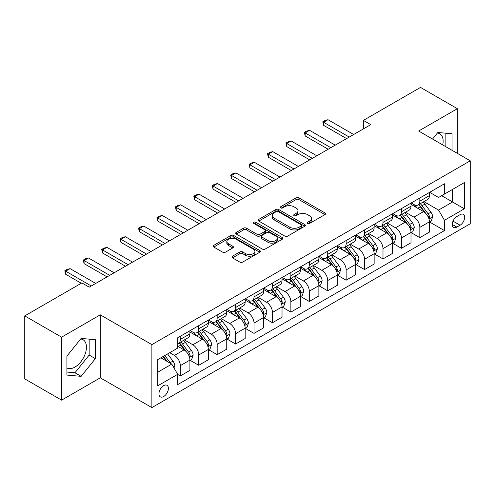 <?xml version="1.0" encoding="UTF-8"?>
<svg xmlns="http://www.w3.org/2000/svg" width="495" height="495" viewBox="0 0 495 495"><rect width="100%" height="100%" fill="white"/><g stroke="black" fill="none" stroke-linecap="round" stroke-linejoin="round"><path stroke-width="0.74" d="M307.568 223.462A1.429 0.829 0 0 0 309.592 223.462L324.968 214.589A2.048 1.182 0 0 0 325.568 213.753A2.048 1.182 0 0 0 324.968 212.918L298.924 197.882A2.048 1.182 0 0 0 296.029 197.882L280.659 206.755A1.429 0.829 0 0 0 280.238 207.343A1.429 0.829 0 0 0 280.659 207.925A1.429 0.829 0 0 0 282.682 207.925L284.675 206.78A6.546 3.781 0 0 1 293.931 206.78L296.103 208.03A6.546 3.781 0 0 1 298.021 210.703A6.546 3.781 0 0 1 296.103 213.376L294.11 214.527A1.429 0.829 0 0 0 293.696 215.108A1.429 0.829 0 0 0 294.11 215.696A1.429 0.829 0 0 0 296.14 215.696L298.126 214.545A6.546 3.781 0 0 1 307.389 214.545L309.554 215.801A6.546 3.781 0 0 1 311.473 218.474A6.546 3.781 0 0 1 309.554 221.147L307.568 222.292A1.429 0.829 0 0 0 307.147 222.88A1.429 0.829 0 0 0 307.568 223.462L307.568 222.292M66.905 367.946A16.261 9.386 120 0 0 74.937 367.086A16.261 9.386 120 0 0 85.561 352.756A16.261 9.386 120 0 0 83.067 339.725A16.261 9.386 120 0 0 80.666 338.988M163.672 396.526A6.67 3.849 120 0 0 168.028 390.648A6.67 3.849 120 0 0 167.007 385.302A6.67 3.849 120 0 0 163.672 385.636A6.67 3.849 120 0 0 159.31 391.514A6.67 3.849 120 0 0 160.337 396.86A6.67 3.849 120 0 0 163.672 396.526M437.363 133.056A16.261 9.386 -60 0 1 439.764 133.792A16.261 9.386 -60 0 1 442.734 144.917M232.514 256.187A2.048 1.182 0 0 0 231.92 257.023A2.048 1.182 0 0 0 232.514 257.858L239.821 262.072A2.048 1.182 0 0 0 242.717 262.072L259.788 252.215A2.048 1.182 0 0 0 260.389 251.38A2.048 1.182 0 0 0 259.788 250.544L233.745 235.515A2.048 1.182 0 0 0 230.856 235.515L213.778 245.365A2.048 1.182 0 0 0 213.184 246.201A2.048 1.182 0 0 0 213.778 247.036L222.608 252.134A2.048 1.182 0 0 0 225.497 252.134L232.805 247.915A2.048 1.182 0 0 0 233.405 247.079A2.048 1.182 0 0 0 232.805 246.244L228.43 243.719A5.476 3.162 0 0 1 226.828 241.486A5.476 3.162 0 0 1 230.206 238.565A5.476 3.162 0 0 1 236.171 239.252L253.316 249.146A5.476 3.162 0 0 1 254.919 251.38A5.476 3.162 0 0 1 251.54 254.3A5.476 3.162 0 0 1 245.576 253.619L242.717 251.967A2.048 1.182 0 0 0 239.821 251.967L232.514 256.187L232.514 257.858M100.287 314.832L61.597 337.169L24.75 315.897L24.75 378.867L61.597 400.146L100.287 377.809L151.878 407.589L151.878 344.619L100.287 314.832L100.287 377.809M457.355 153.363L457.355 108.683L418.665 131.02L470.25 160.807L151.878 344.619M457.355 108.683L420.503 87.411L363.392 120.384L363.392 128.898M24.75 315.897L81.867 282.923L89.236 287.174L370.761 124.641L363.392 120.384M284.817 236.096A2.048 1.182 0 0 0 287.713 236.096L304.784 226.24A2.048 1.182 0 0 0 305.384 225.404A2.048 1.182 0 0 0 304.784 224.569L278.741 209.534A2.048 1.182 0 0 0 275.845 209.534L258.774 219.39A2.048 1.182 0 0 0 258.173 220.226A2.048 1.182 0 0 0 258.774 221.061L284.817 236.096M254.356 223.771A1.429 0.829 0 0 1 255.81 223.975L255.81 222.274L282.286 237.557A2.048 1.182 0 0 1 282.886 238.392A2.048 1.182 0 0 1 282.286 239.227L265.215 249.084A2.048 1.182 0 0 1 262.319 249.084L236.276 234.048L236.276 232.378A2.048 1.182 0 0 0 235.676 233.213A2.048 1.182 0 0 0 236.276 234.048M236.276 232.378L243.583 228.164A2.048 1.182 0 0 1 246.479 228.164L257.041 234.259A2.048 1.182 0 0 0 259.931 234.259L264.782 231.462A2.048 1.182 0 0 0 265.376 230.627A2.048 1.182 0 0 0 264.782 229.791L253.787 223.443A1.429 0.829 0 0 1 253.366 222.855A1.429 0.829 0 0 1 254.251 222.094A1.429 0.829 0 0 1 255.81 222.274M460.078 214.675L456.836 216.544A6.46 3.731 120 0 0 452.616 222.243A6.46 3.731 120 0 0 453.606 227.415A6.46 3.731 120 0 0 456.836 227.1L460.078 225.225A6.46 3.731 120 0 0 464.304 219.533A6.46 3.731 120 0 0 463.308 214.354A6.46 3.731 120 0 0 460.078 214.675M151.878 407.589L470.25 223.777L470.25 160.807M429.641 192.338L438.558 197.486L444.454 194.077L444.454 183.781L177.674 337.807L177.674 348.109L157.775 359.593L157.775 385.803L177.674 374.319L177.674 384.615L444.454 230.59L444.454 220.287L438.558 210.078L423.906 201.62M444.454 194.077L464.353 182.593L464.353 208.803L444.454 220.287M61.597 337.169L61.597 400.146M441.658 195.698L452.56 201.997L452.56 189.399L464.353 182.593M438.558 210.078L452.56 201.997L464.353 208.803M157.775 372.19L171.777 364.103L160.869 357.805M177.674 374.399L180.322 375.934L180.322 365.638A8.341 4.814 -120 0 0 174.432 355.422L169.711 352.7M180.322 375.934L189.907 370.402L189.907 360.106A8.341 4.814 -120 0 0 184.01 349.891L177.674 346.234M190.129 360.317L198.749 365.298L198.749 355.002A8.341 4.814 -120 0 0 192.852 344.786L184.388 339.898M198.749 365.298L208.327 359.766L208.327 349.47A8.341 4.814 -120 0 0 202.436 339.254L189.907 332.021M208.55 349.68L217.175 354.661L217.175 344.365A8.341 4.814 -120 0 0 211.278 334.15L202.814 329.262M217.175 354.661L226.753 349.13L226.753 338.834A8.341 4.814 -120 0 0 220.857 328.618L208.327 321.385M226.976 339.044L235.595 344.025L235.595 333.723A8.341 4.814 -120 0 0 229.705 323.513L221.234 318.625M235.595 344.025L245.18 338.493L245.18 328.191A8.341 4.814 -120 0 0 239.283 317.982L226.753 310.749M245.402 328.408L254.022 333.382L254.022 323.087A8.341 4.814 -120 0 0 248.125 312.877L239.66 307.989M254.022 333.382L263.6 327.851L263.6 317.555A8.341 4.814 -120 0 0 257.709 307.346L245.18 300.112M263.823 317.771L272.448 322.746L272.448 312.45A8.341 4.814 -120 0 0 266.551 302.241L258.087 297.353M272.448 322.746L282.026 317.215L282.026 306.919A8.341 4.814 -120 0 0 276.13 296.709L263.6 289.476M282.249 307.135L290.868 312.11L290.868 301.814A8.341 4.814 -120 0 0 284.978 291.604L276.507 286.716M290.868 312.11L300.453 306.578L300.453 296.282A8.341 4.814 -120 0 0 294.556 286.073L282.026 278.84M300.675 296.493L309.295 301.474L309.295 291.178A8.341 4.814 -120 0 0 303.398 280.962L294.933 276.08M309.295 301.474L318.873 295.942L318.873 285.646A8.341 4.814 -120 0 0 312.982 275.43L300.453 268.197M319.096 285.856L327.721 290.837L327.721 280.541A8.341 4.814 -120 0 0 321.824 270.326L313.36 265.438M327.721 290.837L337.299 285.306L337.299 275.01A8.341 4.814 -120 0 0 331.403 264.794L318.873 257.561M337.522 275.22L346.141 280.201L346.141 269.905A8.341 4.814 -120 0 0 340.251 259.689L331.78 254.801M346.141 280.201L355.726 274.669L355.726 264.373A8.341 4.814 -120 0 0 349.829 254.158L337.299 246.925M355.948 264.584L364.568 269.565L364.568 259.262A8.341 4.814 -120 0 0 358.671 249.053L350.206 244.165M364.568 269.565L374.146 264.033L374.146 253.731A8.341 4.814 -120 0 0 368.255 243.521L355.726 236.288M374.368 253.947L382.994 258.922L382.994 248.626A8.341 4.814 -120 0 0 377.097 238.417L368.633 233.529M382.994 258.922L392.572 253.391L392.572 243.095A8.341 4.814 -120 0 0 386.675 232.885L374.146 225.652M392.795 243.311L401.414 248.286L401.414 237.99A8.341 4.814 -120 0 0 395.524 227.78L387.053 222.892M401.414 248.286L410.999 242.754L410.999 232.458A8.341 4.814 -120 0 0 405.102 222.249L392.572 215.016M411.221 232.675L419.84 237.649L419.84 227.353A8.341 4.814 -120 0 0 413.944 217.144L405.479 212.256M419.84 237.649L429.419 232.118L429.419 221.822A8.341 4.814 -120 0 0 423.528 211.613L410.999 204.379M411.221 202.975L413.944 204.546A8.341 4.814 -120 0 0 418.114 204.961A8.341 4.814 -120 0 0 419.84 201.143L419.84 197.994M392.795 213.611L395.524 215.183A8.341 4.814 -120 0 0 399.688 215.597A8.341 4.814 -120 0 0 401.414 211.78L401.414 208.63M374.368 224.247L377.097 225.819A8.341 4.814 -120 0 0 381.268 226.234A8.341 4.814 -120 0 0 382.994 222.416L382.994 219.266M355.948 234.884L358.671 236.462A8.341 4.814 -120 0 0 362.841 236.87A8.341 4.814 -120 0 0 364.568 233.052L364.568 229.903M337.522 245.52L340.251 247.098A8.341 4.814 -120 0 0 344.415 247.506A8.341 4.814 -120 0 0 346.141 243.695L346.141 240.545M319.096 256.156L321.824 257.734A8.341 4.814 -120 0 0 325.995 258.149A8.341 4.814 -120 0 0 327.721 254.331L327.721 251.182M300.675 266.793L303.398 268.37A8.341 4.814 -120 0 0 307.568 268.785A8.341 4.814 -120 0 0 309.295 264.967L309.295 261.818M282.249 277.435L284.978 279.007A8.341 4.814 -120 0 0 289.142 279.421A8.341 4.814 -120 0 0 290.868 275.604L290.868 272.454M263.823 288.071L266.551 289.643A8.341 4.814 -120 0 0 270.722 290.058A8.341 4.814 -120 0 0 272.448 286.24L272.448 283.091M245.402 298.708L248.125 300.279A8.341 4.814 -120 0 0 252.295 300.694A8.341 4.814 -120 0 0 254.022 296.876L254.022 293.727M226.976 309.344L229.705 310.922A8.341 4.814 -120 0 0 233.869 311.33A8.341 4.814 -120 0 0 235.595 307.513L235.595 304.363M208.55 319.98L211.278 321.558A8.341 4.814 -120 0 0 215.449 321.967A8.341 4.814 -120 0 0 217.175 318.155L217.175 315.006M190.129 330.617L192.852 332.195A8.341 4.814 -120 0 0 197.022 332.609A8.341 4.814 -120 0 0 198.749 328.791L198.749 325.642M429.641 222.032L444.454 230.59M418.114 204.961L427.692 199.429A8.341 4.814 -120 0 0 429.419 195.612L429.419 192.462M399.688 215.597L409.272 210.066A8.341 4.814 -120 0 0 410.999 206.248L410.999 203.099M381.268 226.234L390.846 220.702A8.341 4.814 -120 0 0 392.572 216.884L392.572 213.735M362.841 236.87L372.419 231.338A8.341 4.814 -120 0 0 374.146 227.521L374.146 224.377M344.415 247.506L353.999 241.975A8.341 4.814 -120 0 0 355.726 238.163L355.726 235.014M325.995 258.149L335.573 252.617A8.341 4.814 -120 0 0 337.299 248.799L337.299 245.65M307.568 268.785L317.147 263.253A8.341 4.814 -120 0 0 318.873 259.436L318.873 256.286M289.142 279.421L298.726 273.89A8.341 4.814 -120 0 0 300.453 270.072L300.453 266.923M270.722 290.058L280.3 284.526A8.341 4.814 -120 0 0 282.026 280.708L282.026 277.559M252.295 300.694L261.874 295.162A8.341 4.814 -120 0 0 263.6 291.345L263.6 288.195M233.869 311.33L243.453 305.799A8.341 4.814 -120 0 0 245.18 301.981L245.18 298.838M215.449 321.967L225.027 316.435A8.341 4.814 -120 0 0 226.753 312.623L226.753 309.474M197.022 332.609L206.601 327.077A8.341 4.814 -120 0 0 208.327 323.26L208.327 320.11M177.674 343.579A8.341 4.814 -120 0 0 178.596 343.245L188.18 337.714A8.341 4.814 -120 0 0 189.907 333.896L189.907 330.747M178.596 343.245A8.341 4.814 -120 0 0 180.322 339.428L180.322 336.278M171.777 364.103L177.674 374.319M452.046 150.294L452.046 133.749L437.821 132.481L432.55 139.039M66.905 375.074L81.131 376.349L95.349 358.652L95.349 339.688L81.131 338.419L66.905 356.109L66.905 375.074M445.859 146.724L445.859 133.198M66.905 372.054L74.937 372.772L89.162 355.076L89.162 339.137M89.162 355.076L95.349 358.652M74.937 372.772L81.131 376.349M308.137 223.666L309.554 222.849A6.546 3.781 0 0 0 311.473 220.176L311.473 218.474M298.021 210.703L298.021 212.404A6.546 3.781 0 0 1 296.103 215.078L294.686 215.894M324.937 214.601L298.924 199.584A2.048 1.182 0 0 0 296.029 199.584L281.228 208.129M304.753 226.258L278.741 211.235A2.048 1.182 0 0 0 275.845 211.235L258.805 221.079M301.164 225.992A1.429 0.829 0 0 0 301.585 225.404A1.429 0.829 0 0 0 301.164 224.823L278.308 211.625A1.429 0.829 0 0 0 276.284 211.625L274.18 212.831A6.546 3.781 0 0 0 272.269 215.504A6.546 3.781 0 0 0 274.18 218.177L289.81 227.199A6.546 3.781 0 0 0 299.067 227.199L301.164 225.992L301.164 227.694A1.429 0.829 0 0 0 301.585 227.106L301.585 225.404M272.269 215.504L272.269 217.206A6.546 3.781 0 0 0 274.18 219.879L274.18 218.177M301.164 227.694L299.067 228.9A6.546 3.781 0 0 1 289.81 228.9L274.18 219.879M236.307 234.067L243.583 229.866L243.583 228.164M265.376 230.627L265.376 232.328A2.048 1.182 0 0 1 264.782 233.164L259.931 235.96A2.048 1.182 0 0 1 257.041 235.96L246.479 229.866A2.048 1.182 0 0 0 243.583 229.866M255.81 223.975L282.255 239.246M267.999 240.589A5.476 3.162 0 0 0 273.964 241.269A5.476 3.162 0 0 0 277.342 238.355A5.476 3.162 0 0 0 275.74 236.115L269.701 232.631A2.048 1.182 0 0 0 266.805 232.631L261.96 235.428A2.048 1.182 0 0 0 261.36 236.263A2.048 1.182 0 0 0 261.96 237.099L267.999 240.589L267.999 242.29A5.476 3.162 0 0 0 273.964 242.971A5.476 3.162 0 0 0 277.342 240.056L277.342 238.355M261.36 236.263L261.36 237.965A2.048 1.182 0 0 0 261.96 238.8L261.96 237.099M267.999 242.29L261.96 238.8M254.919 251.38L254.919 253.087A5.476 3.162 0 0 1 251.54 256.002A5.476 3.162 0 0 1 245.576 255.321L242.717 253.669A2.048 1.182 0 0 0 239.821 253.669L232.545 257.87M226.828 241.486L226.828 243.187A5.476 3.162 0 0 0 228.43 245.421L228.43 243.719M232.78 247.933L228.43 245.421M259.764 252.233L233.745 237.216A2.048 1.182 0 0 0 230.856 237.216L213.809 247.054M429.419 222.162L431.188 221.141L432.661 216.884A5.525 3.187 -120 0 0 430.904 212.182L424.877 204.144A15.945 9.207 -120 0 0 423.138 202.059M417.149 207.931A15.945 9.207 -120 0 0 413.882 204.509M428.918 218.778L429.685 217.119A5.525 3.187 -120 0 0 428.101 213.797L422.08 205.759A15.945 9.207 -120 0 0 420.335 203.674M418.857 204.534A13.235 7.642 60 0 1 421.028 207.003L426.121 213.809M418.572 204.695A15.945 9.207 60 0 1 420.311 206.78L424.314 212.126M349.241 137.066L323.594 122.259L323.594 125.322L322.783 121.789L324.992 120.514L328.012 119.703L353.659 134.51M346.587 138.594L323.594 125.322M328.012 119.703L323.594 122.259L322.783 121.789M410.999 232.799L412.768 231.778L414.241 227.521A5.525 3.187 -120 0 0 412.477 222.818L406.457 214.781A15.945 9.207 -120 0 0 404.712 212.695M398.723 218.567A15.945 9.207 -120 0 0 395.462 215.152M410.491 229.414L411.258 227.756A5.525 3.187 -120 0 0 409.674 224.439L403.654 216.395A15.945 9.207 -120 0 0 401.915 214.31M400.43 215.17A13.235 7.642 60 0 1 402.602 217.639L407.701 224.445M400.146 215.337A15.945 9.207 60 0 1 401.884 217.416L405.888 222.762M392.572 243.435L394.342 242.414L395.814 238.163A5.525 3.187 -120 0 0 394.051 233.454L388.031 225.417A15.945 9.207 -120 0 0 386.292 223.332M380.302 229.204A15.945 9.207 -120 0 0 377.035 225.788M392.071 240.056L392.832 238.398A5.525 3.187 -120 0 0 391.254 235.076L385.228 227.032A15.945 9.207 -120 0 0 383.489 224.953M382.004 225.807A13.235 7.642 60 0 1 384.176 228.275L389.274 235.082M381.719 225.974A15.945 9.207 60 0 1 383.458 228.053L387.467 233.399M374.146 254.071L375.915 253.05L377.388 248.799A5.525 3.187 -120 0 0 375.631 244.097L369.604 236.053A15.945 9.207 -120 0 0 367.865 233.968M361.876 239.84A15.945 9.207 -120 0 0 358.609 236.424M373.645 250.693L374.406 249.035A5.525 3.187 -120 0 0 372.828 245.712L366.807 237.674A15.945 9.207 -120 0 0 365.062 235.589M363.584 236.443A13.235 7.642 60 0 1 365.756 238.912L370.848 245.718M363.299 236.61A15.945 9.207 60 0 1 365.038 238.695L369.041 244.035M330.815 147.702L305.168 132.895L305.168 135.958L304.357 132.425L306.566 131.15L309.592 130.34L335.239 145.146M328.16 149.236L305.168 135.958M309.592 130.34L305.168 132.895L304.357 132.425M312.388 158.338L286.741 143.531L286.741 146.594L285.931 143.061L288.146 141.787L291.165 140.976L316.812 155.789M309.74 159.873L286.741 146.594M291.165 140.976L286.741 143.531L285.931 143.061M293.968 168.974L268.321 154.168L268.321 157.231L267.51 153.704L269.719 152.423L272.739 151.619L298.386 166.425M291.314 170.509L268.321 157.231M272.739 151.619L268.321 154.168L267.51 153.704M355.726 264.714L357.495 263.693L358.968 259.436A5.525 3.187 -120 0 0 357.204 254.733L351.184 246.689A15.945 9.207 -120 0 0 349.439 244.61M343.45 250.476A15.945 9.207 -120 0 0 340.189 247.061M355.218 261.329L355.985 259.671A5.525 3.187 -120 0 0 354.401 256.348L348.381 248.311A15.945 9.207 -120 0 0 346.642 246.225M345.157 247.079A13.235 7.642 60 0 1 347.329 249.554L352.428 256.354M344.873 247.246A15.945 9.207 60 0 1 346.611 249.332L350.615 254.678M275.542 179.611L249.895 164.804L249.895 167.867L249.084 164.34L251.293 163.059L254.319 162.255L279.966 177.062M272.887 181.145L249.895 167.867M254.319 162.255L249.895 164.804L249.084 164.34M337.299 275.35L339.069 274.329L340.541 270.072A5.525 3.187 -120 0 0 338.778 265.37L332.758 257.332A15.945 9.207 -120 0 0 331.019 255.247M325.029 261.113A15.945 9.207 -120 0 0 321.762 257.697M336.798 271.965L337.559 270.307A5.525 3.187 -120 0 0 335.981 266.984L329.955 258.947A15.945 9.207 -120 0 0 328.216 256.862M326.731 257.716A13.235 7.642 60 0 1 328.903 260.191L334.001 266.991M326.446 257.883A15.945 9.207 60 0 1 328.185 259.968L332.195 265.314M318.873 285.986L320.642 284.965L322.115 280.708A5.525 3.187 -120 0 0 320.358 276.006L314.331 267.968A15.945 9.207 -120 0 0 312.593 265.883M306.603 271.749A15.945 9.207 -120 0 0 303.336 268.333M318.372 282.602L319.133 280.943A5.525 3.187 -120 0 0 317.555 277.621L311.534 269.583A15.945 9.207 -120 0 0 309.79 267.498M308.311 268.358A13.235 7.642 60 0 1 310.483 270.827L315.575 277.627M308.026 268.519A15.945 9.207 60 0 1 309.765 270.604L313.768 275.95M300.453 296.623L302.222 295.602L303.695 291.345A5.525 3.187 -120 0 0 301.931 286.642L295.911 278.605A15.945 9.207 -120 0 0 294.166 276.519M288.177 282.391A15.945 9.207 -120 0 0 284.916 278.97M299.945 293.238L300.713 291.58A5.525 3.187 -120 0 0 299.129 288.257L293.108 280.219A15.945 9.207 -120 0 0 291.369 278.134M289.884 278.994A13.235 7.642 60 0 1 292.056 281.463L297.155 288.269M289.6 279.155A15.945 9.207 60 0 1 291.338 281.24L295.342 286.586M282.026 307.259L283.796 306.238L285.269 301.981A5.525 3.187 -120 0 0 283.505 297.278L277.485 289.241A15.945 9.207 -120 0 0 275.746 287.156M269.756 293.028A15.945 9.207 -120 0 0 266.489 289.612M281.525 303.874L282.286 302.216A5.525 3.187 -120 0 0 280.708 298.9L274.682 290.856A15.945 9.207 -120 0 0 272.943 288.771M271.458 289.631A13.235 7.642 60 0 1 273.63 292.099L278.728 298.906M271.173 289.792A15.945 9.207 60 0 1 272.912 291.877L276.922 297.223M263.6 317.895L265.37 316.874L266.842 312.623A5.525 3.187 -120 0 0 265.085 307.915L259.058 299.877A15.945 9.207 -120 0 0 257.32 297.792M251.33 303.664A15.945 9.207 -120 0 0 248.063 300.248M263.099 314.517L263.86 312.859A5.525 3.187 -120 0 0 262.282 309.536L256.262 301.492A15.945 9.207 -120 0 0 254.517 299.413M253.038 300.267A13.235 7.642 60 0 1 255.21 302.736L260.302 309.542M252.753 300.434A15.945 9.207 60 0 1 254.492 302.513L258.495 307.859M257.115 190.253L231.468 175.44L231.468 178.509L230.658 174.976L232.873 173.702L235.892 172.891L261.539 187.698M254.467 191.782L231.468 178.509M235.892 172.891L231.468 175.44L230.658 174.976M238.695 200.89L213.048 186.083L213.048 189.146L212.237 185.613L214.446 184.338L217.466 183.527L243.113 198.334M236.041 202.418L213.048 189.146M217.466 183.527L213.048 186.083L212.237 185.613M220.269 211.526L194.622 196.719L194.622 199.782L193.811 196.249L196.02 194.974L199.046 194.164L224.693 208.97M217.614 213.054L194.622 199.782M199.046 194.164L194.622 196.719L193.811 196.249M201.842 222.162L176.195 207.356L176.195 210.418L175.385 206.885L177.6 205.611L180.619 204.8L206.267 219.607M199.194 223.697L176.195 210.418M180.619 204.8L176.195 207.356L175.385 206.885M183.422 232.799L157.775 217.992L157.775 221.055L156.965 217.522L159.173 216.247L162.193 215.436L187.84 230.243M180.768 234.333L157.775 221.055M162.193 215.436L157.775 217.992L156.965 217.522M245.18 328.532L246.949 327.511L248.422 323.26A5.525 3.187 -120 0 0 246.659 318.551L240.638 310.514A15.945 9.207 -120 0 0 238.893 308.428M232.904 314.3A15.945 9.207 -120 0 0 229.643 310.885M244.672 325.153L245.44 323.495A5.525 3.187 -120 0 0 243.856 320.172L237.835 312.135A15.945 9.207 -120 0 0 236.096 310.049M234.611 310.903A13.235 7.642 60 0 1 236.783 313.372L241.882 320.178M234.327 311.07A15.945 9.207 60 0 1 236.065 313.156L240.069 318.495M164.996 243.435L139.349 228.628L139.349 231.691L138.538 228.164L140.747 226.883L143.773 226.079L169.42 240.886M162.341 244.969L139.349 231.691M143.773 226.079L139.349 228.628L138.538 228.164M226.753 339.174L228.523 338.153L229.996 333.896A5.525 3.187 -120 0 0 228.232 329.194L222.212 321.15A15.945 9.207 -120 0 0 220.473 319.071M214.483 324.937A15.945 9.207 -120 0 0 211.217 321.521M226.252 335.789L227.013 334.131A5.525 3.187 -120 0 0 225.435 330.808L219.409 322.771A15.945 9.207 -120 0 0 217.67 320.686M216.185 321.54A13.235 7.642 60 0 1 218.357 324.015L223.455 330.815M215.9 321.707A15.945 9.207 60 0 1 217.639 323.792L221.649 329.132M146.57 254.071L120.922 239.264L120.922 242.327L120.112 238.8L122.327 237.52L125.346 236.715L150.994 251.522M143.921 255.606L120.922 242.327M125.346 236.715L120.922 239.264L120.112 238.8M208.327 349.81L210.097 348.789L211.569 344.532A5.525 3.187 -120 0 0 209.812 339.83L203.785 331.786A15.945 9.207 -120 0 0 202.047 329.707M196.057 335.573A15.945 9.207 -120 0 0 192.79 332.157M207.826 346.426L208.587 344.768A5.525 3.187 -120 0 0 207.009 341.445L200.989 333.407A15.945 9.207 -120 0 0 199.244 331.322M197.765 332.176A13.235 7.642 60 0 1 199.937 334.651L205.029 341.451M197.48 332.343A15.945 9.207 60 0 1 199.219 334.428L203.222 339.774M128.149 264.714L102.502 249.901L102.502 252.97L101.692 249.437L103.9 248.162L106.92 247.352L132.567 262.158M125.495 266.242L102.502 252.97M106.92 247.352L102.502 249.901L101.692 249.437M189.907 360.447L191.676 359.426L193.149 355.169A5.525 3.187 -120 0 0 191.386 350.466L185.365 342.429A15.945 9.207 -120 0 0 183.62 340.343M189.399 357.062L190.167 355.404A5.525 3.187 -120 0 0 188.583 352.081L182.562 344.044A15.945 9.207 -120 0 0 180.824 341.958M179.338 342.818A13.235 7.642 60 0 1 181.51 345.287L186.609 352.087M179.054 342.979A15.945 9.207 60 0 1 180.793 345.065L184.796 350.411M109.723 275.35L84.076 260.543L84.076 263.606L83.265 260.073L85.474 258.798L88.5 257.988L114.147 272.795M107.069 276.878L84.076 263.606M88.5 257.988L84.076 260.543L83.265 260.073M173.986 367.933L174.723 365.805A5.525 3.187 -120 0 0 172.959 361.103L167.588 353.931M170.664 363.46A5.525 3.187 -120 0 0 170.162 362.717L164.786 355.546M163.399 356.344L167.267 361.499M163.016 356.567L166.295 360.942M91.297 285.986L65.649 271.18L65.649 274.242L64.839 270.709L67.054 269.435L70.073 268.624L95.721 283.431M81.273 283.264L65.649 274.242M70.073 268.624L65.649 271.18L64.839 270.709M174.432 355.422L184.01 349.891M192.852 344.786L202.436 339.254M211.278 334.15L220.857 328.618M229.705 323.513L239.283 317.982M248.125 312.877L257.709 307.346M266.551 302.241L276.13 296.709M284.978 291.604L294.556 286.073M303.398 280.962L312.982 275.43M321.824 270.326L331.403 264.794M340.251 259.689L349.829 254.158M358.671 249.053L368.255 243.521M377.097 238.417L386.675 232.885M395.524 227.78L405.102 222.249M413.944 217.144L423.528 211.613M419.84 201.143L429.419 195.612M419.84 227.353L429.419 221.822M401.414 237.99L410.999 232.458M401.414 211.78L410.999 206.248M382.994 248.626L392.572 243.095M382.994 222.416L392.572 216.884M364.568 259.262L374.146 253.731M364.568 233.052L374.146 227.521M346.141 269.905L355.726 264.373M346.141 243.695L355.726 238.163M327.721 280.541L337.299 275.01M327.721 254.331L337.299 248.799M309.295 291.178L318.873 285.646M309.295 264.967L318.873 259.436M290.868 301.814L300.453 296.282M290.868 275.604L300.453 270.072M272.448 312.45L282.026 306.919M272.448 286.24L282.026 280.708M254.022 323.087L263.6 317.555M254.022 296.876L263.6 291.345M235.595 333.723L245.18 328.191M235.595 307.513L245.18 301.981M217.175 344.365L226.753 338.834M217.175 318.155L226.753 312.623M198.749 355.002L208.327 349.47M198.749 328.791L208.327 323.26M180.322 365.638L189.907 360.106M180.322 339.428L189.907 333.896M453.012 221.147L460.078 225.225M452.269 224.458L456.836 227.1M309.554 222.849L309.554 221.147M294.11 215.696L294.11 214.527M296.103 215.078L296.103 213.376M280.659 207.925L280.659 206.755M296.029 199.584L296.029 197.882M298.924 199.584L298.924 197.882M324.968 214.589L324.968 212.918M258.774 221.061L258.774 219.39M275.845 211.235L275.845 209.534M278.741 211.235L278.741 209.534M304.784 226.24L304.784 224.569M289.81 228.9L289.81 227.199M299.067 228.9L299.067 227.199M246.479 229.866L246.479 228.164M257.041 235.96L257.041 234.259M259.931 235.96L259.931 234.259M264.782 233.164L264.782 231.462M282.286 239.227L282.286 237.557M239.821 253.669L239.821 251.967M242.717 253.669L242.717 251.967M245.576 255.321L245.576 253.619M232.805 247.915L232.805 246.244M213.778 247.036L213.778 245.365M230.856 237.216L230.856 235.515M233.745 237.216L233.745 235.515M259.788 252.215L259.788 250.544M429.01 219.081L432.63 216.996M422.08 205.759L424.877 204.144M417.737 208.265L420.311 206.78M428.101 213.797L430.904 212.182M427.661 215.956L429.685 217.119M410.584 229.717L414.204 227.632M403.654 216.395L406.457 214.781M399.31 218.901L401.884 217.416M409.674 224.439L412.477 222.818M409.241 226.592L411.258 227.756M392.158 240.353L395.777 238.268M385.228 227.032L388.031 225.417M380.884 229.544L383.458 228.053M391.254 235.076L394.051 233.454M390.815 237.229L392.832 238.398M373.737 250.996L377.357 248.905M366.807 237.674L369.604 236.053M362.464 240.18L365.038 238.695M372.828 245.712L375.631 244.097M372.389 247.865L374.406 249.035M355.311 261.632L358.931 259.541M348.381 248.311L351.184 246.689M344.037 250.817L346.611 249.332M354.401 256.348L357.204 254.733M353.968 258.508L355.985 259.671M336.885 272.269L340.504 270.177M329.955 258.947L332.758 257.332M325.611 261.453L328.185 259.968M335.981 266.984L338.778 265.37M335.542 269.144L337.559 270.307M318.464 282.905L322.084 280.813M311.534 269.583L314.331 267.968M307.191 272.089L309.765 270.604M317.555 277.621L320.358 276.006M317.116 279.78L319.133 280.943M300.038 293.541L303.658 291.456M293.108 280.219L295.911 278.605M288.764 282.725L291.338 281.24M299.129 288.257L301.931 286.642M298.695 290.417L300.713 291.58M281.612 304.178L285.231 302.092M274.682 290.856L277.485 289.241M270.338 293.362L272.912 291.877M280.708 298.9L283.505 297.278M280.269 301.053L282.286 302.216M263.192 314.814L266.811 312.729M256.262 301.492L259.058 299.877M251.918 304.004L254.492 302.513M262.282 309.536L265.085 307.915M261.843 311.689L263.86 312.859M244.765 325.456L248.385 323.365M237.835 312.135L240.638 310.514M233.492 314.641L236.065 313.156M243.856 320.172L246.659 318.551M243.422 322.325L245.44 323.495M226.339 336.093L229.958 334.001M219.409 322.771L222.212 321.15M215.065 325.277L217.639 323.792M225.435 330.808L228.232 329.194M224.996 332.968L227.013 334.131M207.919 346.729L211.538 344.638M200.989 333.407L203.785 331.786M196.645 335.913L199.219 334.428M207.009 341.445L209.812 339.83M206.57 343.604L208.587 344.768M189.492 357.365L193.112 355.274M182.562 344.044L185.365 342.429M178.219 346.55L180.793 345.065M188.583 352.081L191.386 350.466M188.149 354.241L190.167 355.404M173.287 366.721L174.685 365.916M170.162 362.717L172.959 361.103"/></g></svg>
